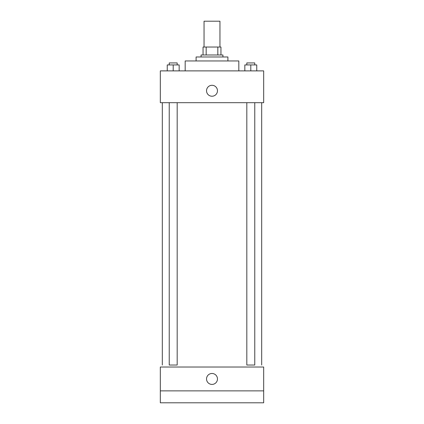 <?xml version="1.0" encoding="UTF-8"?>
<svg xmlns="http://www.w3.org/2000/svg" width="424" height="424" viewBox="0 0 424 424"><rect width="100%" height="100%" fill="white"/><g stroke="black" fill="none" stroke-linecap="round" stroke-linejoin="round"><path stroke-width="0.64" d="M219.95 47.038L219.95 21.2L204.05 21.2L204.05 47.038M206.17 54.988L206.17 47.038L203.059 47.038M206.17 47.038L220.941 47.038M203.054 54.988L203.054 47.038L203.054 54.988M217.83 54.988L217.83 47.038M201.071 56.975L201.071 54.988L222.929 54.988L222.929 56.975M220.946 54.988L220.946 47.038M196.1 60.95L196.1 56.975L227.9 56.975L227.9 60.95M185.171 70.888L185.171 60.95L238.829 60.95L238.829 70.888M160.325 70.888L263.675 70.888L263.675 102.688L160.325 102.688L160.325 70.888M212 96.227A5.464 5.464 0 0 1 207.267 88.028A5.464 5.464 0 0 1 216.733 88.028A5.464 5.464 0 0 1 212 96.227M246.821 102.688L246.821 365.038L254.771 365.038L254.771 102.688M177.179 102.688L177.179 365.038L169.229 365.038L169.229 102.688M160.325 367.025L263.675 367.025L263.675 402.8L160.325 402.8L160.325 367.025M212 384.414A5.464 5.464 0 0 1 207.267 376.215A5.464 5.464 0 0 1 216.733 376.215A5.464 5.464 0 0 1 212 384.414M160.325 390.875L263.675 390.875M244.834 70.888L244.834 64.925L256.759 64.925L256.759 70.888L256.759 64.925M250.796 70.888L250.796 64.925M254.771 64.925L254.771 62.938L246.821 62.938L246.821 64.925M167.242 70.888L167.242 64.925L179.167 64.925L179.167 70.888L179.167 64.925M173.204 70.888L173.204 64.925M177.179 64.925L177.179 62.938L169.229 62.938L169.229 64.925M261.688 365.038L261.688 102.688M162.312 365.038L162.312 102.688"/></g></svg>
